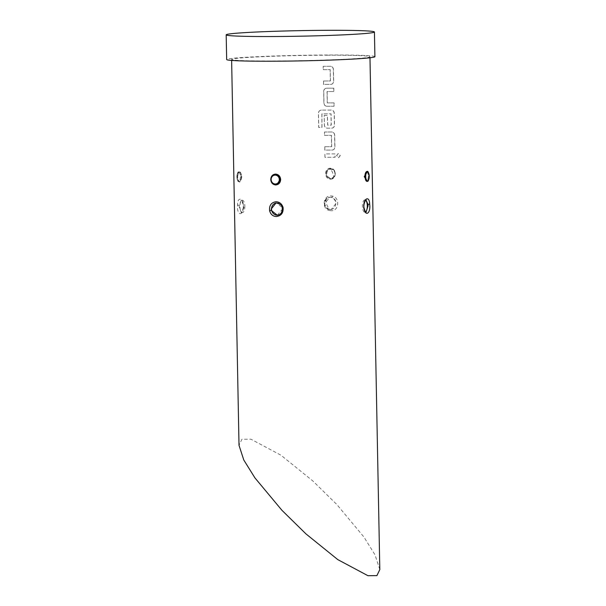 <?xml version="1.0" encoding="UTF-8"?>
<svg xmlns="http://www.w3.org/2000/svg" width="606" height="606" viewBox="0 0 606 606"><rect width="100%" height="100%" fill="white"/><g stroke="black" fill="none" stroke-linecap="round" stroke-linejoin="round"><path stroke-width="0.45" stroke-dasharray="3.03 2.27" d="M336.565 155.583L338.186 153.507L340.133 155.598L338.549 157.674L336.565 155.583L338.307 153.492L340.269 155.583L338.678 157.666L336.686 155.575M323.475 81.022A68.94 2.591 -1.1 0 1 328.619 80.999A68.94 2.591 -1.1 0 1 330.338 80.992L330.118 69.652A68.94 2.591 -1.1 0 0 328.399 69.652A68.94 2.591 -1.1 0 0 323.256 69.675L323.195 66.304A68.94 2.591 -1.1 0 1 328.338 66.281A68.94 2.591 -1.1 0 1 330.459 66.281C332.179 66.463 333.133 67.508 333.323 69.425L333.55 81.219C333.429 83.136 332.512 84.189 330.808 84.363A68.94 2.591 -1.1 0 0 328.679 84.37A68.94 2.591 -1.1 0 0 323.543 84.393L323.559 81.015A69.19 2.598 -1.1 0 1 328.717 80.992A69.19 2.598 -1.1 0 1 330.437 80.984L330.217 69.637A69.19 2.598 -1.1 0 0 328.497 69.645A69.19 2.598 -1.1 0 0 323.339 69.667L323.271 66.296A69.19 2.598 -1.1 0 1 328.429 66.274A69.19 2.598 -1.1 0 1 330.565 66.266C332.293 66.448 333.255 67.501 333.436 69.41L333.664 81.204C333.542 83.128 332.626 84.181 330.914 84.355A69.19 2.598 -1.1 0 0 328.778 84.355A69.19 2.598 -1.1 0 0 323.619 84.385L323.559 81.015M326.907 106.285C325.111 106.111 324.112 105.065 323.899 103.149L323.672 91.354C323.816 89.438 324.778 88.385 326.558 88.196A68.94 2.591 -1.1 0 1 328.755 88.188A68.94 2.591 -1.1 0 1 333.679 88.181L333.747 91.551A68.94 2.591 -1.1 0 0 328.823 91.559A68.94 2.591 -1.1 0 0 327.043 91.567L327.255 102.906A68.94 2.591 -1.1 0 1 329.035 102.906A68.94 2.591 -1.1 0 1 333.967 102.899L334.027 106.27A68.94 2.591 -1.1 0 0 329.103 106.277A68.94 2.591 -1.1 0 0 326.907 106.285L326.998 106.27C325.195 106.095 324.187 105.058 323.983 103.141L323.755 91.347C323.899 89.423 324.861 88.37 326.649 88.188A69.19 2.598 -1.1 0 1 328.853 88.181A69.19 2.598 -1.1 0 1 333.8 88.173L333.861 91.544A69.19 2.598 -1.1 0 0 328.922 91.551A69.19 2.598 -1.1 0 0 327.134 91.551L327.354 102.899A69.19 2.598 -1.1 0 1 329.134 102.891A69.19 2.598 -1.1 0 1 334.08 102.891L334.148 106.255A69.19 2.598 -1.1 0 0 329.202 106.262A69.19 2.598 -1.1 0 0 326.998 106.27M324.134 115.398A68.94 2.591 -1.1 0 1 327.293 115.382L327.687 125.184A68.94 2.591 -1.1 0 1 329.467 125.177A68.94 2.591 -1.1 0 1 331.179 125.169L330.967 113.83A68.94 2.591 -1.1 0 0 329.247 113.83A68.94 2.591 -1.1 0 0 321.869 113.875L321.915 127.434A68.94 2.591 -1.1 0 0 318.673 127.465L318.4 113.307C318.544 111.383 319.536 110.33 321.369 110.133A68.94 2.591 -1.1 0 1 329.179 110.095A68.94 2.591 -1.1 0 1 331.3 110.087C333.02 110.269 333.974 111.315 334.164 113.231L334.391 125.025C334.27 126.949 333.361 127.995 331.649 128.177A68.94 2.591 -1.1 0 0 329.52 128.177A68.94 2.591 -1.1 0 0 327.331 128.184C325.536 128.01 324.528 126.972 324.324 125.056L324.218 115.39A69.19 2.598 -1.1 0 1 327.384 115.367L327.778 125.169A69.19 2.598 -1.1 0 1 329.566 125.169A69.19 2.598 -1.1 0 1 331.285 125.162L331.065 113.814A69.19 2.598 -1.1 0 0 329.346 113.822A69.19 2.598 -1.1 0 0 321.938 113.86L321.983 127.427A69.19 2.598 -1.1 0 0 318.733 127.449L318.461 113.299C318.604 111.375 319.597 110.315 321.438 110.125A69.19 2.598 -1.1 0 1 329.278 110.08A69.19 2.598 -1.1 0 1 331.406 110.08C333.133 110.262 334.095 111.307 334.277 113.224L334.504 125.018C334.383 126.942 333.467 127.987 331.755 128.161A69.19 2.598 -1.1 0 0 329.619 128.169A69.19 2.598 -1.1 0 0 327.414 128.177C325.611 128.002 324.611 126.957 324.399 125.048L324.218 115.39M324.74 146.735A68.94 2.591 -1.1 0 1 329.876 146.713A68.94 2.591 -1.1 0 1 331.596 146.713L331.376 135.365A68.94 2.591 -1.1 0 0 329.664 135.365A68.94 2.591 -1.1 0 0 324.521 135.396L324.452 132.025A68.94 2.591 -1.1 0 1 329.596 131.994A68.94 2.591 -1.1 0 1 331.717 131.994C333.444 132.176 334.398 133.222 334.58 135.138L334.807 146.932C334.694 148.849 333.777 149.902 332.065 150.076A68.94 2.591 -1.1 0 0 329.944 150.083A68.94 2.591 -1.1 0 0 324.801 150.106L324.816 146.728A69.19 2.598 -1.1 0 1 329.975 146.705A69.19 2.598 -1.1 0 1 331.702 146.697L331.482 135.35A69.19 2.598 -1.1 0 0 329.762 135.358A69.19 2.598 -1.1 0 0 324.596 135.38L324.536 132.01A69.19 2.598 -1.1 0 1 329.694 131.987A69.19 2.598 -1.1 0 1 331.823 131.979C333.558 132.161 334.512 133.214 334.701 135.13L334.929 146.925C334.807 148.841 333.891 149.894 332.171 150.068A69.19 2.598 -1.1 0 0 330.043 150.076A69.19 2.598 -1.1 0 0 324.884 150.099L324.816 146.728M324.937 157.295L324.877 153.924A68.94 2.591 -1.1 0 1 330.02 153.901A68.94 2.591 -1.1 0 1 334.944 153.894L335.012 157.265A68.94 2.591 -1.1 0 0 330.081 157.272A68.94 2.591 -1.1 0 0 324.937 157.295L324.952 153.916A69.19 2.598 -1.1 0 1 330.118 153.894A69.19 2.598 -1.1 0 1 335.057 153.886L335.126 157.257A69.19 2.598 -1.1 0 0 330.179 157.265A69.19 2.598 -1.1 0 0 325.021 157.287M244.029 207.532L241.271 212.6L239.181 206.684L239.196 205.305L241.241 200.245L244.082 206.161L244.029 207.532L243.438 207.752C244.15 198.359 237.4 195.632 237.537 205.093C236.62 214.516 242.279 217.206 243.438 207.752M244.847 206.161A6.181 2.454 -90.2 0 1 242.415 212.6A6.181 2.454 -90.2 0 1 239.946 206.676A6.181 2.454 -90.2 0 1 242.377 200.238A6.181 2.454 -90.2 0 1 244.847 206.161M277.343 215.236L282.517 209.062L282.343 207.699L276.525 202.904A6.181 5.666 -96.1 0 0 276.245 202.934M277.571 215.206A6.181 5.666 -96.1 0 0 277.828 215.183A6.181 5.666 -96.1 0 0 282.843 209.025A6.181 5.666 -96.1 0 0 276.525 202.904M365.592 200.169A6.181 2.454 89.8 0 0 364.85 199.882L365.979 199.874L363.176 206.313L363.282 207.676L366.024 212.229L364.88 212.236A6.181 2.454 89.8 0 0 365.615 211.948M364.85 199.882A6.181 2.454 89.8 0 0 362.418 206.313A6.181 2.454 89.8 0 0 364.88 212.236M329.444 209.411C326.596 208.54 325.028 206.54 324.74 203.411L329.922 197.245L331.687 197.351C334.398 198.238 335.868 200.245 336.08 203.381L331.262 209.509L329.444 209.411A1.235 0.439 -76.7 0 1 329.505 209.411A1.235 0.439 -76.7 0 1 329.687 210.562L331.209 210.736C339.049 211.267 340.117 197.442 332.429 196.094L330.921 195.92C322.839 195.42 321.521 209.244 329.687 210.562M335.754 203.411A6.181 5.666 83.9 0 1 330.74 209.578A6.181 5.666 83.9 0 1 324.415 203.449A6.181 5.666 83.9 0 1 329.429 197.291A6.181 5.666 83.9 0 1 335.754 203.411M274.912 174.626L275.336 174.604C272.617 174.899 271.162 176.551 270.98 179.55C271.283 182.55 272.798 184.194 275.525 184.482L275.95 184.459M367.463 171.574L368.486 176.202C367.721 180.982 367.236 182.701 367.039 181.361L367.115 181.361C368.228 180.936 368.789 179.224 368.781 176.21C368.668 173.225 368.054 171.649 366.925 171.483L367.001 171.483A4.939 1.962 -90.2 0 1 368.978 176.217A4.939 1.962 -90.2 0 1 367.115 181.361M368.509 176.194L367.516 181.262M330.603 179.134L330.603 179.134C336.913 179.421 336.686 167.96 330.391 168.271C323.899 168.006 324.119 179.467 330.603 179.134L330.793 178.618A4.939 4.53 -96.1 0 0 331.209 178.596L330.793 178.618A4.939 4.53 -96.1 0 1 330.709 178.618C324.816 178.838 324.702 168.483 330.596 168.741C333.33 169.036 334.845 170.68 335.141 173.68C334.959 176.664 333.512 178.315 330.793 178.618M330.391 168.271L330.588 168.741C334.929 169.809 334.118 170.839 335.035 172.899C334.732 173.119 336.398 177.157 331.202 178.596L331.209 178.596C333.808 178.028 335.156 176.384 335.269 173.657C334.944 170.521 333.247 168.892 330.172 168.763L330.596 168.741A4.939 4.53 -96.1 0 0 330.172 168.763A4.939 4.53 -96.1 0 0 326.157 173.695A4.939 4.53 -96.1 0 0 330.709 178.618M241.892 176.573L241.256 176.596C241.135 179.603 240.446 181.323 239.196 181.739L239.12 181.739A4.939 1.962 89.8 0 0 239.196 181.739C238.067 181.573 237.446 179.99 237.34 177.005C237.332 173.998 237.893 172.286 239.006 171.862L238.203 172.899C237.719 173.399 237.537 178.088 237.635 177.013C238.961 183.876 240.385 183.724 241.892 176.573C240.12 169.725 238.696 169.877 237.613 177.02L237.34 177.005M374.902 56.684A74.129 2.78 -1.1 0 0 330.179 54.987A74.129 2.78 -1.1 0 0 226.667 59.532M379.81 569.549L375.046 554.891L363.895 536.984L336.845 504.525L312.832 480.952L280.987 455.227L250.876 439.176L241.915 439.259L239.014 445.327M328.217 55.199A69.19 2.598 -1.1 0 0 231.606 59.433A69.19 2.598 -1.1 0 0 273.351 61.017A69.19 2.598 -1.1 0 0 369.963 56.775A69.19 2.598 -1.1 0 0 328.217 55.199M320.998 110.163L321.438 110.125L320.998 110.163M239.196 181.739A4.939 1.962 89.8 0 0 241.059 176.596A4.939 1.962 89.8 0 0 239.09 171.862A4.939 1.962 89.8 0 0 239.006 171.862C240.264 172.028 241.014 173.604 241.256 176.588M239.196 205.305L237.537 205.093M363.282 207.676L364.032 207.835M331.687 197.351A1.235 0.492 103.6 0 0 332.429 196.094M367.001 171.483C367.145 171.945 368.107 170.74 368.486 176.202L368.781 176.21M330.588 168.741L330.596 168.741A4.939 4.53 -96.1 0 1 335.224 173.664A4.939 4.53 -96.1 0 1 331.209 178.596C332.527 177.997 336.171 178.618 330.588 168.741L330.179 168.763M326.808 173.672A4.447 4.075 83.9 0 1 330.8 169.218A4.447 4.075 83.9 0 1 334.966 173.649A4.447 4.075 83.9 0 1 330.974 178.103A4.447 4.075 83.9 0 1 326.808 173.672M236.885 176.99A4.447 1.765 -90.2 0 1 238.567 172.362A4.447 1.765 -90.2 0 1 240.415 176.611A4.447 1.765 -90.2 0 1 238.734 181.247A4.447 1.765 -90.2 0 1 236.885 176.99M239.006 171.862A4.939 1.962 89.8 0 0 237.143 177.005A4.939 1.962 89.8 0 0 239.12 181.739C238.976 181.277 238.014 182.489 237.635 177.013M242.415 212.6L241.264 212.6C241.453 213.494 242.127 211.842 243.279 207.646C243.665 201.222 240.461 199.419 241.249 200.245L241.256 200.245M277.828 215.183L277.336 215.236M330.74 209.578L331.224 209.525M329.505 209.411C326.293 207.979 324.74 205.858 324.854 203.04C325.21 199.828 326.922 197.889 329.975 197.23C327.429 197.844 322.475 199.185 329.505 209.411L331.262 209.509M274.919 174.626C272.109 175.414 270.806 177.05 271.018 179.543C270.45 180.989 273.079 184.913 275.935 184.459M239.09 171.862L239.09 171.862C238.741 172.831 237.832 169.559 236.848 176.997C237.885 183.626 238.756 180.959 239.12 181.739L239.12 181.739M231.628 60.433L231.606 59.433M369.978 57.775L369.963 56.775M329.429 197.291L329.922 197.238M242.377 200.238L241.241 200.245"/><path stroke-width="0.91" d="M276.033 202.949L271.177 209.093L271.337 210.464L277.343 215.236C280.911 214.653 282.54 212.138 282.237 207.706L283.07 207.472C283.547 212.82 281.298 215.85 276.336 216.554C272.889 216.334 270.647 214.41 269.625 210.79C269.094 205.449 271.238 202.434 276.048 201.737C279.571 201.95 281.911 203.866 283.07 207.472M276.245 202.934A6.181 5.666 -96.1 0 0 271.503 209.062A6.181 5.666 -96.1 0 0 277.571 215.206M364.032 207.835C365.16 211.585 365.827 213.054 366.024 212.229L368.077 205.798L368.009 204.434L365.971 199.882C366.857 197.973 363.039 203.283 364.032 207.835L363.888 208.002C362.812 198.813 369.433 194.784 369.66 204.101C370.933 213.312 365.403 217.296 363.888 208.002M365.615 211.948A6.181 2.454 89.8 0 0 367.312 205.798A6.181 2.454 89.8 0 0 365.592 200.169M275.73 184.951C272.738 184.633 271.079 182.823 270.753 179.527C270.95 176.24 272.541 174.422 275.518 174.089C278.563 174.407 280.283 176.21 280.661 179.497C280.411 182.792 278.768 184.61 275.73 184.951M277.237 184.11L280.048 179.52L277.662 175.278M367.115 181.361A4.939 1.962 -90.2 0 1 367.031 181.361A4.939 1.962 -90.2 0 1 365.054 176.634A4.939 1.962 -90.2 0 1 366.925 171.483C365.676 171.899 364.986 173.619 364.865 176.634L365.766 180.361M367.516 181.262L364.229 176.657L367.463 171.574M226.19 34.837L226.667 59.532A74.129 2.78 -1.1 0 0 271.39 61.221A74.129 2.78 -1.1 0 0 374.902 56.684L374.432 31.997A74.129 2.78 -1.1 0 0 329.709 30.3A74.129 2.78 -1.1 0 0 226.19 34.837A74.129 2.78 -1.1 0 0 270.912 36.534A74.129 2.78 -1.1 0 0 374.432 31.997M231.628 60.433L239.014 445.327L243.779 459.984L254.929 477.892L281.979 510.35L305.992 533.924L337.837 559.649L367.948 575.7L376.909 575.617L379.81 569.549L369.978 57.775M271.337 210.464L269.625 210.79M282.343 207.699L282.237 207.706C282.123 205.32 280.048 203.737 276.003 202.957M368.009 204.434L369.66 204.101M280.661 179.497L280.048 179.52M270.89 179.558A4.939 4.53 83.9 0 1 274.904 174.626A4.939 4.53 83.9 0 1 275.336 174.604A4.939 4.53 83.9 0 1 279.964 179.527A4.939 4.53 83.9 0 1 275.95 184.459A4.939 4.53 83.9 0 1 275.525 184.482A4.939 4.53 83.9 0 1 270.89 179.573M279.313 179.55A4.447 4.075 -96.1 0 0 275.147 175.119A4.447 4.075 -96.1 0 0 271.147 179.573A4.447 4.075 -96.1 0 0 275.321 184.004A4.447 4.075 -96.1 0 0 279.313 179.55M364.229 176.657L364.865 176.634M369.236 176.232A4.447 1.765 89.8 0 0 367.387 171.975A4.447 1.765 89.8 0 0 365.706 176.611A4.447 1.765 89.8 0 0 367.554 180.868A4.447 1.765 89.8 0 0 369.236 176.232M366.925 171.483A4.939 1.962 -90.2 0 1 367.001 171.483L367.001 171.483C367.872 170.74 368.63 172.324 369.274 176.225C368.289 183.663 367.38 180.391 367.031 181.361L367.031 181.361M274.904 174.626L274.912 174.626C272.412 175.073 271.056 176.725 270.852 179.565C271.177 182.701 272.874 184.33 275.95 184.459L275.95 184.459"/></g></svg>
